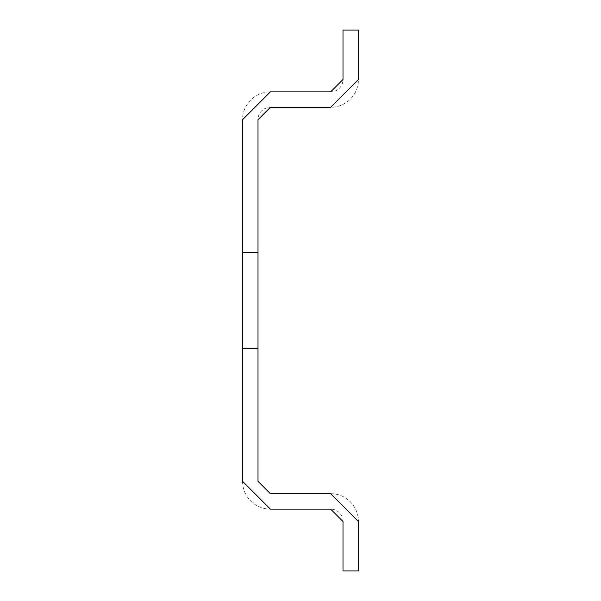 <?xml version="1.0" encoding="UTF-8"?>
<svg xmlns="http://www.w3.org/2000/svg" width="601" height="601" viewBox="0 0 601 601"><rect width="100%" height="100%" fill="white"/><g stroke="black" fill="none" stroke-linecap="round" stroke-linejoin="round"><path stroke-width="0.45" stroke-dasharray="3 2.25" d="M258.002 252.593L242.549 252.593L258.002 252.593L242.549 252.593L258.002 252.593L258.002 481.318L270.367 493.676L330.633 493.676A27.819 27.819 0 0 1 358.451 521.495L358.451 570.95L342.998 570.95L342.998 521.495A12.366 12.366 0 0 0 330.633 509.13L270.367 509.13A27.819 27.819 0 0 1 242.549 481.318L242.549 348.407L258.002 348.407L258.002 252.593L258.002 348.407L258.002 252.593L258.002 348.407L258.002 252.593L258.002 348.407L258.002 252.593L258.002 348.407L258.002 252.593L258.002 348.407L258.002 252.593L258.002 348.407L258.002 252.593L258.002 348.407L258.002 252.593L258.002 348.407L258.002 252.593L258.002 348.407L258.002 252.593L258.002 348.407L258.002 252.593L258.002 348.407L258.002 252.593L258.002 348.407L258.002 252.593L258.002 348.407L258.002 252.593L258.002 348.407L258.002 252.593L258.002 348.407L258.002 252.593L258.002 348.407L258.002 252.593L258.002 348.407L258.002 252.593L258.002 348.407L258.002 252.593L258.002 348.407L258.002 252.593L258.002 348.407L258.002 252.593L258.002 348.407L258.002 252.593L258.002 348.407L258.002 252.593L258.002 348.407L258.002 252.593L258.002 348.407L258.002 252.593L258.002 348.407L258.002 252.593L258.002 348.407L258.002 252.593L258.002 348.407L258.002 252.593L258.002 348.407L258.002 252.593L258.002 348.407L258.002 252.593L258.002 348.407L258.002 252.593L258.002 348.407L258.002 252.593L258.002 348.407L258.002 252.593L258.002 348.407L258.002 252.593L258.002 348.407L258.002 252.593L258.002 348.407L258.002 252.593L258.002 348.407L258.002 252.593L258.002 348.407L258.002 252.593L258.002 348.407L258.002 252.593L258.002 348.407L258.002 252.593L258.002 348.407L258.002 252.593L258.002 348.407L258.002 252.593L258.002 348.407L258.002 252.593L258.002 348.407L258.002 252.593L258.002 348.407L258.002 252.593L258.002 348.407L258.002 252.593L258.002 348.407L258.002 252.593L258.002 348.407L258.002 252.593L258.002 348.407L258.002 252.593L258.002 348.407L258.002 252.593L258.002 348.407L258.002 252.593L258.002 348.407L258.002 252.593L258.002 348.407L258.002 252.593L258.002 348.407L258.002 252.593L258.002 348.407L258.002 252.593L258.002 348.407L258.002 252.593L258.002 348.407L258.002 252.593L258.002 348.407L258.002 252.593L258.002 348.407L258.002 252.593L258.002 348.407L258.002 252.593L258.002 348.407L258.002 252.593L258.002 348.407L258.002 252.593L258.002 348.407L258.002 252.593L258.002 348.407L258.002 252.593L258.002 348.407L258.002 252.593L258.002 348.407L258.002 252.593L258.002 348.407L258.002 252.593L258.002 348.407L258.002 252.593L258.002 348.407L258.002 252.593L258.002 348.407L258.002 252.593L258.002 348.407L258.002 252.593L258.002 348.407L258.002 252.593L258.002 348.407L258.002 252.593L258.002 348.407L258.002 252.593L258.002 348.407L258.002 252.593L258.002 348.407L258.002 252.593L258.002 348.407L258.002 252.593L258.002 348.407L258.002 252.593L258.002 348.407L258.002 252.593L258.002 348.407L242.549 348.407L258.002 348.407L242.549 348.407L242.549 252.593L242.549 348.407L258.002 348.407L242.549 348.407L242.549 252.593L242.549 348.407L258.002 348.407L242.549 348.407L242.549 252.593L258.002 252.593L242.549 252.593L258.002 252.593L242.549 252.593L242.549 348.407L258.002 348.407L242.549 348.407L242.549 252.593L258.002 252.593L258.002 119.682A12.366 12.366 0 0 1 270.367 107.324L330.633 107.324A27.819 27.819 0 0 0 358.451 79.505L358.451 30.05L342.998 30.05L342.998 79.505A12.366 12.366 0 0 1 330.633 91.87L270.367 91.87A27.819 27.819 0 0 0 242.549 119.682L242.549 252.593L258.002 252.593L242.549 252.593L242.549 348.407L258.002 348.407L242.549 348.407L242.549 252.593L258.002 252.593L242.549 252.593L242.549 348.407L258.002 348.407L242.549 348.407L242.549 252.593L258.002 252.593L242.549 252.593L242.549 348.407L258.002 348.407L242.549 348.407L242.549 252.593L258.002 252.593L242.549 252.593L242.549 348.407L258.002 348.407L242.549 348.407L242.549 252.593L258.002 252.593L242.549 252.593L242.549 348.407L258.002 348.407L242.549 348.407L242.549 252.593L258.002 252.593L242.549 252.593L242.549 348.407L258.002 348.407L242.549 348.407L242.549 252.593L258.002 252.593L242.549 252.593L242.549 348.407L258.002 348.407L242.549 348.407L242.549 252.593L258.002 252.593L242.549 252.593L242.549 348.407L258.002 348.407L242.549 348.407L242.549 252.593L258.002 252.593L242.549 252.593L242.549 348.407L258.002 348.407L242.549 348.407L242.549 252.593L258.002 252.593L242.549 252.593L242.549 348.407L258.002 348.407L242.549 348.407L242.549 252.593L258.002 252.593L242.549 252.593L242.549 348.407L258.002 348.407L242.549 348.407L242.549 252.593L258.002 252.593L242.549 252.593L242.549 348.407L258.002 348.407L242.549 348.407L242.549 252.593L258.002 252.593L242.549 252.593L242.549 348.407L258.002 348.407L242.549 348.407L242.549 252.593L258.002 252.593L242.549 252.593L242.549 348.407L258.002 348.407L242.549 348.407L242.549 252.593L258.002 252.593L242.549 252.593L242.549 348.407L258.002 348.407L242.549 348.407L242.549 252.593L258.002 252.593L242.549 252.593L242.549 348.407L258.002 348.407L242.549 348.407L242.549 252.593L258.002 252.593L242.549 252.593L242.549 348.407L258.002 348.407L242.549 348.407L242.549 252.593L258.002 252.593L242.549 252.593L242.549 348.407L258.002 348.407L242.549 348.407L242.549 252.593L258.002 252.593L242.549 252.593L242.549 348.407L258.002 348.407L242.549 348.407L242.549 252.593L258.002 252.593L242.549 252.593L242.549 348.407L258.002 348.407L242.549 348.407L242.549 252.593L258.002 252.593L242.549 252.593L242.549 348.407L258.002 348.407L242.549 348.407L242.549 252.593L258.002 252.593L242.549 252.593L242.549 348.407L258.002 348.407L242.549 348.407L242.549 252.593L258.002 252.593L242.549 252.593L242.549 348.407L258.002 348.407L242.549 348.407L242.549 252.593L258.002 252.593L242.549 252.593L242.549 348.407L258.002 348.407L242.549 348.407L242.549 252.593L258.002 252.593L242.549 252.593L242.549 348.407L258.002 348.407L242.549 348.407L242.549 252.593L258.002 252.593L242.549 252.593L242.549 348.407L258.002 348.407L242.549 348.407L242.549 252.593L258.002 252.593L242.549 252.593L242.549 348.407L258.002 348.407L242.549 348.407L242.549 252.593L258.002 252.593L242.549 252.593L242.549 348.407L258.002 348.407L242.549 348.407L242.549 252.593L258.002 252.593L242.549 252.593L242.549 348.407L258.002 348.407L242.549 348.407L242.549 252.593L258.002 252.593L242.549 252.593L242.549 348.407L258.002 348.407L242.549 348.407L242.549 252.593L258.002 252.593L242.549 252.593L242.549 348.407L258.002 348.407L242.549 348.407L242.549 252.593L258.002 252.593L242.549 252.593L242.549 348.407L258.002 348.407L242.549 348.407L242.549 252.593L258.002 252.593L242.549 252.593L242.549 348.407L258.002 348.407L242.549 348.407L242.549 252.593L258.002 252.593L242.549 252.593L242.549 348.407L258.002 348.407L242.549 348.407L242.549 252.593L258.002 252.593L242.549 252.593L242.549 348.407L258.002 348.407L242.549 348.407L242.549 252.593L258.002 252.593L242.549 252.593L242.549 348.407L258.002 348.407L242.549 348.407L242.549 252.593L258.002 252.593L242.549 252.593L242.549 348.407L258.002 348.407L242.549 348.407L242.549 252.593L258.002 252.593L242.549 252.593L242.549 348.407L258.002 348.407L242.549 348.407L242.549 252.593L258.002 252.593L242.549 252.593L242.549 348.407L258.002 348.407L242.549 348.407L242.549 252.593L258.002 252.593L242.549 252.593L242.549 348.407L258.002 348.407L242.549 348.407L242.549 252.593L258.002 252.593L242.549 252.593L242.549 348.407L258.002 348.407L242.549 348.407L242.549 252.593L258.002 252.593L242.549 252.593L242.549 348.407L258.002 348.407L242.549 348.407L242.549 252.593L258.002 252.593L242.549 252.593L242.549 348.407L258.002 348.407L242.549 348.407L242.549 252.593L258.002 252.593L242.549 252.593L242.549 348.407L258.002 348.407L242.549 348.407L242.549 252.593L258.002 252.593L242.549 252.593L242.549 348.407L258.002 348.407L242.549 348.407L242.549 252.593L258.002 252.593L242.549 252.593L242.549 348.407L258.002 348.407L242.549 348.407L242.549 252.593L258.002 252.593L242.549 252.593L242.549 348.407L258.002 348.407L242.549 348.407L242.549 252.593L258.002 252.593L242.549 252.593L242.549 348.407L258.002 348.407L242.549 348.407L242.549 252.593L258.002 252.593L242.549 252.593L242.549 348.407L258.002 348.407L242.549 348.407L242.549 252.593L258.002 252.593L242.549 252.593L242.549 348.407L258.002 348.407L242.549 348.407L242.549 252.593L258.002 252.593L242.549 252.593L242.549 348.407L258.002 348.407L242.549 348.407L242.549 252.593L258.002 252.593L242.549 252.593L242.549 348.407L258.002 348.407L242.549 348.407L242.549 252.593L258.002 252.593L242.549 252.593L242.549 348.407L258.002 348.407L242.549 348.407L242.549 252.593L258.002 252.593L242.549 252.593L242.549 348.407L258.002 348.407L242.549 348.407L242.549 252.593L258.002 252.593L242.549 252.593L242.549 348.407L258.002 348.407L242.549 348.407L242.549 252.593L258.002 252.593L242.549 252.593L242.549 348.407L258.002 348.407L242.549 348.407L242.549 252.593L258.002 252.593L242.549 252.593L242.549 348.407L258.002 348.407L242.549 348.407L242.549 252.593L258.002 252.593L242.549 252.593L242.549 348.407L258.002 348.407L242.549 348.407L242.549 252.593L258.002 252.593L242.549 252.593L242.549 348.407L258.002 348.407L242.549 348.407L242.549 252.593L258.002 252.593L242.549 252.593L242.549 348.407L258.002 348.407L242.549 348.407L242.549 252.593L258.002 252.593L242.549 252.593L242.549 348.407L258.002 348.407L242.549 348.407L242.549 252.593L258.002 252.593L242.549 252.593L242.549 348.407L258.002 348.407L242.549 348.407L242.549 252.593L258.002 252.593L242.549 252.593L242.549 348.407L258.002 348.407L242.549 348.407L242.549 252.593L258.002 252.593L242.549 252.593L242.549 348.407L258.002 348.407L242.549 348.407L242.549 252.593L258.002 252.593L242.549 252.593L242.549 348.407L258.002 348.407L242.549 348.407L242.549 252.593L258.002 252.593L242.549 252.593L242.549 348.407L258.002 348.407L242.549 348.407L242.549 252.593L258.002 252.593L242.549 252.593L242.549 348.407L258.002 348.407L242.549 348.407L242.549 252.593L258.002 252.593L242.549 252.593L242.549 348.407L258.002 348.407L242.549 348.407L242.549 252.593L258.002 252.593L242.549 252.593L242.549 348.407L258.002 348.407L242.549 348.407L242.549 252.593L258.002 252.593L242.549 252.593L242.549 348.407L258.002 348.407L242.549 348.407L242.549 252.593L258.002 252.593L242.549 252.593L242.549 348.407L258.002 348.407L242.549 348.407L242.549 252.593L258.002 252.593L242.549 252.593L242.549 348.407L258.002 348.407L242.549 348.407L242.549 252.593L258.002 252.593L242.549 252.593L242.549 348.407L258.002 348.407L242.549 348.407L242.549 252.593L258.002 252.593L242.549 252.593L242.549 348.407L258.002 348.407L242.549 348.407L242.549 252.593L258.002 252.593L242.549 252.593L242.549 348.407L242.549 252.593L258.002 252.593L242.549 252.593L242.549 348.407L258.002 348.407M242.549 252.593L242.549 348.407"/><path stroke-width="0.9" d="M258.002 252.593L242.549 252.593L242.549 481.318L270.367 509.13L330.633 509.13L342.998 521.495L342.998 570.95L358.451 570.95L358.451 521.495L330.633 493.676L270.367 493.676L258.002 481.318L258.002 119.682L270.367 107.324L330.633 107.324L358.451 79.505L358.451 30.05L342.998 30.05L342.998 79.505L330.633 91.87L270.367 91.87L242.549 119.682L242.549 252.593M242.549 348.407L258.002 348.407"/></g></svg>
